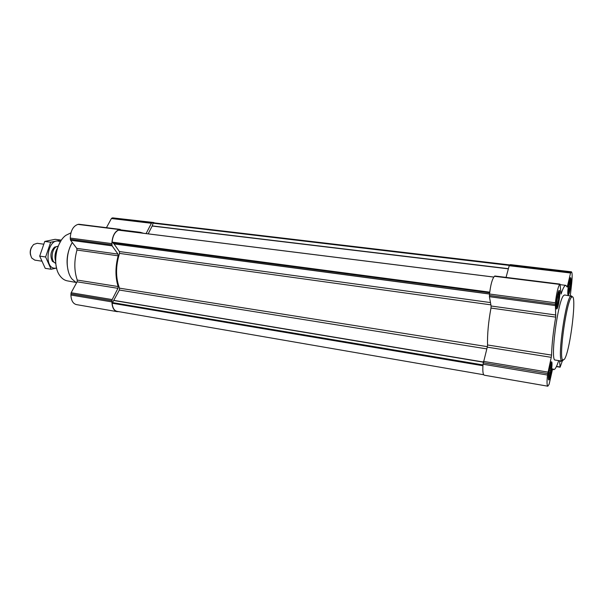 <?xml version="1.0" encoding="UTF-8"?>
<svg xmlns="http://www.w3.org/2000/svg" width="604" height="604" viewBox="0 0 604 604"><rect width="100%" height="100%" fill="white"/><g stroke="black" fill="none" stroke-linecap="round" stroke-linejoin="round"><path stroke-width="0.91" d="M557.213 306.772L557.228 306.749C558.421 305.518 560.006 294.246 559.191 292.751C558.02 289.799 555.28 309.165 557.213 306.772L556.601 305.903M558.307 293.544L558.896 293.325L558.458 294.631L559.032 295.273L558.421 296.979L558.821 298.391L556.971 306.205M549.429 377.726C550.606 376.156 552.162 365.511 551.422 364.091C550.327 361.192 547.443 380.248 549.346 377.84L549.429 377.726M550.606 364.733L551.082 364.499L550.659 365.684L551.241 366.205L550.644 367.836L551.044 369.15L550.327 370.781L550.546 372.547L549.776 373.733L549.874 375.507L549.157 375.914L549.202 377.251L548.749 376.873M568.696 292.94L568.704 292.925C569.761 291.853 571.248 281.102 570.523 279.818C569.512 277.266 567.035 295.024 568.696 292.94L568.19 292.185M569.761 280.581L570.259 280.407L569.836 281.645L570.357 282.257L569.783 283.857L570.138 285.186L568.47 292.419M483.676 374.744L116.987 311.339C114.201 310.622 112.601 307.919 112.17 303.223L119.365 290.048L119.501 288.161C115.583 277.764 115.59 266.168 119.532 253.393L119.403 251.551L114.028 243.933L112.118 242.113C112.729 235.915 114.851 231.928 118.482 230.169L118.686 230.199M508.402 268.682L152.231 225.904L153.084 223.193L153.96 222.861L509.655 264.907M118.626 311.619L117.078 311.641C113.854 310.758 112.125 307.512 111.914 301.909L112.178 299.576L117.961 288.327L118.135 286.538C115.228 277.183 115.236 266.938 118.15 255.817L117.976 254.095L112.133 245.858L111.853 243.616C112.321 235.938 114.82 231.257 119.343 229.558L120.241 229.399L121.245 230.486M117.078 311.641L76.398 304.597C73.016 303.699 71.181 300.505 70.902 295.024L71.159 292.744L77.085 281.819L117.961 288.327M79.071 224.303L77.946 224.401C73.235 226.017 70.676 230.577 70.26 238.067L70.577 240.264L76.768 248.365L76.965 250.048C74.028 260.883 74.118 270.894 77.252 280.067L77.085 281.819M136.798 232.434L140.279 232.314L143.624 233.287M146.093 233.597L151.4 223.276L152.638 222.589L155.266 223.012M106.44 227.678L111.4 218.527L112.691 217.87L153.831 222.529M148.169 233.854L152.231 225.904M547.828 386.198L484.265 375.197C482.921 374.571 482.513 370.909 483.041 364.212L487.262 347.141L551.256 357.334L547.473 375.031C546.786 381.909 546.907 385.639 547.828 386.198L549.119 384.28L552.411 369.724L552.781 368.78L553.709 369.618C555.084 369.678 556.737 366.673 558.67 360.603M494.94 276.051L494.457 276.285C492.252 278.769 490.614 284.68 489.542 294.012L489.414 296.692L491.097 306.002L490.976 308.055C488.432 321.781 487.285 334.087 487.534 344.975L487.262 347.141M506.054 277.395L509.202 265.722L510.335 264.612L571.414 271.823C572.32 272.502 572.396 276.481 571.648 283.759L570.297 295.711M562.279 361.109L560.104 367.209L559.538 360.739M487.534 344.975L551.558 355.099L551.256 357.334M551.558 355.099C551.89 343.97 553.272 331.309 555.718 317.13L555.363 302.793C556.556 293.174 557.99 287.051 559.666 284.401L560.082 284.446L561.071 294.042C562.988 288.168 564.589 285.277 565.888 285.367L567.209 287.081L570.561 273L571.414 271.823M560.391 360.875L560.693 361.486L561.154 360.996M549.217 379.652C550.923 377.349 552.97 361.645 551.528 361.864C550.018 361.132 547.133 380.203 548.787 379.992L549.217 379.652M556.994 308.765C558.715 307.058 560.822 290.23 559.266 290.486C557.681 289.792 554.955 309.218 556.677 308.954L556.994 308.765M568.485 294.805C569.987 293.34 571.98 277.47 570.614 277.727C569.24 277.108 566.726 295.228 568.228 294.956L568.485 294.805M562.014 361.139L555.197 360.044C549.919 361.464 557.786 300.739 563.6 295.567L564.604 294.978L570.84 296.088C565.827 298.384 557.326 357.145 561.494 360.747L562.014 361.139L563.124 360.362M60.906 240.921C55.621 249.746 54.262 259.139 56.821 269.105M70.925 232.85L65.934 235.296C55.545 242.483 52.133 266.1 60.06 275.937C62.144 278.716 64.598 280.369 67.429 280.883L75.591 282.362M72.269 242.476C66.946 252.011 65.715 261.909 68.577 272.185M72.284 242.498C65.625 253.174 65.511 271.03 71.944 278.98L76.512 282.876M572.298 296.919L571.452 295.862M564.385 359.335C570.312 351.105 577.416 291.453 571.709 297.153C566.869 299.425 558.625 356.443 562.634 359.976L564.385 359.335M568.651 293.333C569.942 292.079 571.588 278.414 570.342 279.237C569.202 279.335 567.299 293.068 568.372 293.431L568.651 293.333M549.383 378.134C550.848 376.164 552.539 362.619 551.21 363.457C549.957 363.525 547.783 377.908 548.961 378.383L549.383 378.134M557.167 307.194C558.647 305.73 560.384 291.196 558.964 292.102C557.658 292.23 555.605 306.862 556.828 307.315L557.167 307.194M569.444 281.592L569.836 281.645M569.308 282.128L570.357 282.257M568.96 283.759L569.783 283.857M568.741 285.012L570.138 285.186M568.507 286.598L569.459 286.711M568.319 288.236L569.67 288.41M568.221 289.354L568.96 289.444M568.153 290.962L569.059 291.075M548.726 375.847L549.157 375.914M550.176 366.032L551.241 366.205M549.768 367.693L550.644 367.836M549.519 368.893L551.044 369.15M549.225 370.599L550.327 370.781M548.998 372.291L550.546 372.547M548.855 373.582L549.776 373.733M548.742 375.318L549.874 375.507M557.975 294.571L558.458 294.631M557.824 295.114L559.032 295.273M557.432 296.851L558.421 296.979M557.19 298.172L558.821 298.391M556.933 299.878L558.088 300.029M556.729 301.63L558.315 301.841M556.624 302.853L557.545 302.974M556.556 304.582L557.643 304.733M57.388 248.236C55.024 252.268 54.398 256.557 55.53 261.087C54.488 256.557 55.1 252.291 57.38 248.259M31.74 246.893C30.238 249.475 29.845 252.208 30.555 255.107M43.541 244.167L37.237 243.284L33.703 244.446C30.049 248.538 29.392 253.061 31.74 258.021L34.798 260.128L41.57 261.139M58.105 246.281C51.899 246.281 49.702 261.419 55.666 263.17M51.106 269.248L45.232 268.342L39.698 256.111L44.764 241.426L55.153 239.312L61.012 240.105L50.676 242.242L45.625 256.979L51.106 269.248L56.534 268.085M44.764 241.426L50.676 242.242M39.698 256.111L45.625 256.979M58.143 246.198L54.473 247.142C50.577 251.407 49.898 256.134 52.42 261.321L55.666 263.231M60.302 241.872C47.565 234.813 42.303 271.181 56.512 268.017M482.921 365.737L112.17 303.223M493.747 277.077L118.482 230.169M489.738 292.155L112.118 242.113M509.595 264.96L153.401 222.838M70.902 295.024L111.914 301.909M70.887 293.876L111.906 300.732M71.159 292.744L112.178 299.576M77.252 280.067L118.135 286.538M76.965 250.048L118.15 255.817M76.768 248.365L117.976 254.095M70.577 240.264L112.133 245.858M70.275 239.252L111.853 244.824M70.26 238.067L111.853 243.616M77.946 224.401L119.343 229.558M78.701 224.258L120.068 229.407M111.4 218.527L151.4 223.276M112.012 217.991L151.989 222.725M112.691 217.87L152.638 222.589M482.981 364.929L112.359 302.581M483.253 362.151L113.982 300.535M483.283 361.992L114.058 300.414M486.786 348.893L119.365 290.048M487.368 346.666L119.501 288.161M490.886 304.854L119.532 253.393M490.478 302.574L119.403 251.551M489.542 294.042L114.028 243.933M489.55 293.959L113.952 243.857M489.663 292.797L112.299 242.665M508.364 268.848L152.178 226.039M509.308 265.398L153.084 223.193M556.503 366.394L560.029 366.968M483.041 364.212L547.473 375.031M483.17 362.8L547.632 373.574M483.426 361.373L547.881 372.102M490.976 308.055L555.718 317.13M491.097 306.002L555.899 315.016M489.414 296.692L555.144 305.548M489.406 295.469L555.197 304.295M489.542 294.012L555.363 302.793M494.457 276.285L559.666 284.401M494.789 276.028L559.916 284.129M566.816 286.198L567.526 286.288M509.202 265.722L570.561 273M509.519 265.013L570.818 272.261M509.814 264.794L571.037 272.026M558.625 293.416L559.191 292.751M549.013 377.107L549.346 377.84M551.044 364.514L551.422 364.091M569.927 280.52L570.523 279.818M78.89 224.25L120.241 229.399M120.838 229.89L140.279 232.314M493.77 277.047L118.588 230.154M556.397 366.598L560.104 367.209M552.486 369.422L553.709 369.618M494.872 276.005L559.976 284.099M560.097 284.65L565.888 285.367M571.709 297.153L570.84 296.088M562.634 359.976L561.494 360.747M570.342 279.237L569.866 278.897M568.372 293.431L567.82 293.65M551.21 363.457L550.697 363.057M548.961 378.383L548.349 378.595M558.964 292.102L558.421 291.709M556.828 307.315L556.201 307.557M55.243 263.193L55.674 263.261"/></g></svg>
